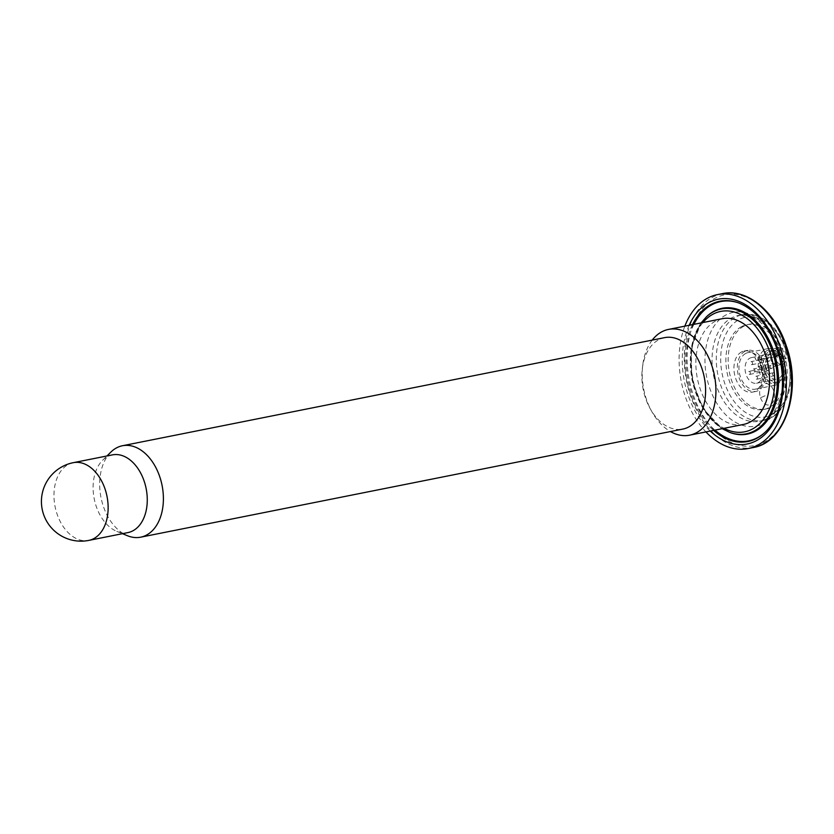 <?xml version="1.0" encoding="UTF-8"?>
<svg xmlns="http://www.w3.org/2000/svg" width="834" height="834" viewBox="0 0 834 834"><rect width="100%" height="100%" fill="white"/><g stroke="black" fill="none" stroke-linecap="round" stroke-linejoin="round"><path stroke-width="0.63" stroke-dasharray="4.17 3.13" d="M110.859 452.101A46.621 31.139 -101.3 0 0 100.997 497.564A46.621 31.139 -101.3 0 0 127.539 535.762M664.625 337.634A46.621 31.139 -101.3 0 0 658.87 339.688A46.621 31.139 -101.3 0 0 642.316 368.638A46.621 31.139 -101.3 0 0 650.364 409.004A46.621 31.139 -101.3 0 0 682.858 429.083M112.444 454.874A39.625 26.469 -101.3 0 0 107.555 456.615A39.625 26.469 -101.3 0 0 102.624 460.274A39.625 26.469 -101.3 0 0 94.232 498.909A39.625 26.469 -101.3 0 0 116.802 531.373A39.625 26.469 -101.3 0 0 127.936 532.592M722.181 318.713A53.929 36.008 -101.3 0 0 715.53 321.09A53.929 36.008 -101.3 0 0 698.6 383.765A53.929 36.008 -101.3 0 0 743.271 424.485M684.839 326.157A78.479 52.406 -101.3 0 0 705.929 431.929M652.209 340.116A53.929 36.008 -101.3 0 0 642.722 365.271A53.929 36.008 -101.3 0 0 652.032 411.965A53.929 36.008 -101.3 0 0 670.442 431.553M741.635 326.605A43.201 28.856 -101.3 0 0 728.072 376.822A43.201 28.856 -101.3 0 0 763.861 409.442A43.201 28.856 -101.3 0 0 783.71 361.435A43.201 28.856 -101.3 0 0 746.962 324.707A43.201 28.856 -101.3 0 0 741.635 326.605M743.907 326.157A43.201 28.856 -101.3 0 0 730.344 376.363A43.201 28.856 -101.3 0 0 766.123 408.994A43.201 28.856 -101.3 0 0 785.972 360.976A43.201 28.856 -101.3 0 0 749.234 324.259A43.201 28.856 -101.3 0 0 743.907 326.157M777.82 349.342A8.548 5.713 -101.3 0 0 774.421 348.539A8.548 5.713 -101.3 0 0 770.491 358.047A8.548 5.713 -101.3 0 0 777.768 365.313A8.548 5.713 -101.3 0 0 781.938 358.297A8.548 5.713 -101.3 0 0 777.82 349.342M741.593 351.917A20.975 14.011 -101.3 0 0 735.004 376.301A20.975 14.011 -101.3 0 0 752.383 392.147A20.975 14.011 -101.3 0 0 762.026 368.826A20.975 14.011 -101.3 0 0 744.178 350.999A20.975 14.011 -101.3 0 0 741.593 351.917M760.514 397.745A10.873 7.266 -101.3 0 0 773.389 401.373A10.873 7.266 -101.3 0 0 767.374 383.723A10.873 7.266 -101.3 0 0 760.514 397.745A28.283 4.087 -18.8 0 0 768.687 393.961M745.002 351.239A20.975 14.011 -101.3 0 0 738.413 375.623A20.975 14.011 -101.3 0 0 755.792 391.469A20.975 14.011 -101.3 0 0 765.424 368.148A20.975 14.011 -101.3 0 0 747.587 350.322A20.975 14.011 -101.3 0 0 745.002 351.239M745.742 353.428A18.65 12.458 -101.3 0 0 739.883 375.102A18.65 12.458 -101.3 0 0 755.333 389.176A18.65 12.458 -101.3 0 0 763.902 368.461A18.65 12.458 -101.3 0 0 748.035 352.605A18.65 12.458 -101.3 0 0 745.742 353.428M776.913 384.516A18.65 12.458 78.7 0 1 774.619 385.339A18.65 12.458 78.7 0 1 759.169 371.255A18.65 12.458 78.7 0 1 765.028 349.582A18.65 12.458 78.7 0 1 767.322 348.758A18.65 12.458 78.7 0 1 780.322 356.785A18.65 12.458 78.7 0 1 783.543 372.934A18.65 12.458 78.7 0 1 776.913 384.516M777.559 382.837A17.097 11.415 -101.3 0 0 783.626 372.214A17.097 11.415 -101.3 0 0 780.676 357.421A17.097 11.415 -101.3 0 0 764.945 352A17.097 11.415 -101.3 0 0 762.286 373.642A17.097 11.415 -101.3 0 0 777.559 382.837M777.205 381.816A16.002 10.686 -101.3 0 0 782.229 363.207A16.002 10.686 -101.3 0 0 768.979 351.124A16.002 10.686 -101.3 0 0 761.619 368.909A16.002 10.686 -101.3 0 0 775.234 382.514A16.002 10.686 -101.3 0 0 777.205 381.816M786.431 358.318L775.453 350.968L773.191 351.416A8.548 5.713 -101.3 0 0 772.555 354.179L774.828 353.72A8.548 5.713 -101.3 0 0 782.302 364.406A8.548 5.713 -101.3 0 0 785.805 361.07L783.533 361.529A8.548 5.713 -101.3 0 0 784.168 358.766L786.431 358.318A8.548 5.713 -101.3 0 0 782.355 348.435A8.548 5.713 -101.3 0 0 778.956 347.642A8.548 5.713 -101.3 0 0 775.453 350.968M774.828 353.72L785.805 361.07M783.533 361.529L772.555 354.179M773.191 351.416L784.168 358.766M779.477 381.357A16.002 10.686 78.7 0 1 777.507 382.066A16.002 10.686 78.7 0 1 763.892 368.461A16.002 10.686 78.7 0 1 771.241 350.666A16.002 10.686 78.7 0 1 784.502 362.759A16.002 10.686 78.7 0 1 779.477 381.357M777.319 356.306A1.553 1.042 -101.3 0 1 775.974 354.189A13.052 8.715 -101.3 0 0 771.825 353.564A13.052 8.715 -101.3 0 0 765.821 368.075A13.052 8.715 -101.3 0 0 776.923 379.168A13.052 8.715 -101.3 0 0 783.282 369.212A13.052 8.715 -101.3 0 0 778.007 355.545A1.553 1.042 -101.3 0 1 777.319 356.306L756.897 360.382A1.553 1.042 -101.3 0 0 757.585 359.61L778.007 355.545M757.585 359.61A13.052 8.715 78.7 0 1 762.86 373.288A13.052 8.715 78.7 0 1 756.511 383.244A13.052 8.715 78.7 0 1 745.408 372.141A13.052 8.715 78.7 0 1 751.403 357.64A13.052 8.715 78.7 0 1 755.562 358.255A1.553 1.042 -101.3 0 0 756.897 360.382M775.974 354.189L755.562 358.255M754.447 371.891A1.553 1.042 -101.3 0 0 753.655 368.92A1.553 1.042 -101.3 0 0 754.447 371.891M759.149 369.42A1.553 1.042 -101.3 0 0 758.346 366.439A1.553 1.042 -101.3 0 0 759.149 369.42M751.976 364.614A1.553 1.042 -101.3 0 0 751.173 361.633A1.553 1.042 -101.3 0 0 751.976 364.614M749.756 374.372A1.553 1.042 -101.3 0 0 748.953 371.391A1.553 1.042 -101.3 0 0 749.756 374.372M756.928 379.178A1.553 1.042 -101.3 0 0 756.125 376.197A1.553 1.042 -101.3 0 0 756.928 379.178M73.309 462.672A39.625 26.469 -101.3 0 0 68.419 464.413A39.625 26.469 -101.3 0 0 55.982 510.471A39.625 26.469 -101.3 0 0 88.8 540.401M702.979 322.539A61.372 40.991 -101.3 0 0 692.522 379.616A61.372 40.991 -101.3 0 0 724.068 428.311M706.44 316.816A63.665 42.513 -101.3 0 0 692.137 379.689A63.665 42.513 -101.3 0 0 729.458 432.273M707.086 316.211A64.166 42.857 -101.3 0 0 692.668 379.585A64.166 42.857 -101.3 0 0 730.292 432.585C723.818 430.167 717.709 425.788 711.975 419.429C702.791 408.973 696.515 395.858 693.127 380.096C689.999 364.197 690.604 349.55 694.941 336.175C697.818 327.741 701.863 321.09 707.086 316.211M764.934 432.387A71.036 47.434 -101.3 0 0 765.258 432.085A71.036 47.434 -101.3 0 0 777.642 348.591A71.036 47.434 -101.3 0 0 739.57 303.263A71.036 47.434 -101.3 0 0 739.153 303.107M693.867 324.363A71.036 47.434 -101.3 0 0 714.957 430.125M777.079 348.602A71.536 47.778 -101.3 0 0 738.736 302.951L739.57 303.263C756.959 310.488 769.782 325.635 778.028 348.695C784.7 369.128 785.326 388.686 779.926 407.367C776.756 417.605 771.867 425.84 765.258 432.085L764.611 432.69A71.536 47.778 -101.3 0 0 777.079 348.602M692.501 324.634A71.536 47.778 -101.3 0 0 713.591 430.396M689.155 325.302A73.819 49.3 -101.3 0 0 710.245 431.063M722.578 293.599A78.479 52.406 -101.3 0 0 712.893 297.05A78.479 52.406 -101.3 0 0 688.259 388.258A78.479 52.406 -101.3 0 0 753.269 447.524M786.076 345.756A76.843 51.322 -101.3 0 0 715.124 298.238A76.843 51.322 -101.3 0 0 693.169 394.691A76.843 51.322 -101.3 0 0 764.132 442.197A76.843 51.322 -101.3 0 0 786.076 345.756M726.122 314.877A58.015 38.739 -101.3 0 0 709.557 387.695A58.015 38.739 -101.3 0 0 763.131 423.568A58.015 38.739 -101.3 0 0 779.696 350.76A58.015 38.739 -101.3 0 0 726.122 314.877M781.489 351.208A53.929 36.008 -101.3 0 0 738.34 315.492A53.929 36.008 -101.3 0 0 731.689 317.858A53.929 36.008 -101.3 0 0 714.769 380.533A53.929 36.008 -101.3 0 0 759.43 421.253A53.929 36.008 -101.3 0 0 781.489 351.208M785.743 350.363A53.929 36.008 78.7 0 1 763.683 420.409A53.929 36.008 78.7 0 1 719.023 379.689A53.929 36.008 78.7 0 1 735.942 317.014A53.929 36.008 78.7 0 1 742.594 314.647A53.929 36.008 78.7 0 1 785.743 350.363M786.128 350.895A50.811 33.933 -101.3 0 0 726.018 333.944A50.811 33.933 -101.3 0 0 754.082 416.385A50.811 33.933 -101.3 0 0 786.128 350.895M767.905 370.755A1.553 1.042 78.7 0 1 767.103 367.773A1.553 1.042 78.7 0 1 767.905 370.755M776.162 366.032A1.553 1.042 78.7 0 1 775.359 363.051A1.553 1.042 78.7 0 1 776.162 366.032M773.942 375.78A1.553 1.042 78.7 0 1 773.149 372.798A1.553 1.042 78.7 0 1 773.942 375.78M771.471 368.503A1.553 1.042 78.7 0 1 770.668 365.521A1.553 1.042 78.7 0 1 771.471 368.503M768.99 361.226A1.553 1.042 78.7 0 1 768.187 358.245A1.553 1.042 78.7 0 1 768.99 361.226M116.802 531.373L122.462 533.687M102.624 460.274L106.971 455.969M701.092 322.925L691.125 348.56L691.907 379.741L703.145 408.827L722.181 428.686M738.34 315.492C754.916 313.407 768.594 325.323 779.363 351.229C791.049 382.66 778.185 419.471 759.43 421.253L763.683 420.409C786.618 416.656 797.7 380.262 786.806 350.343C776.975 324.885 762.245 312.979 742.594 314.647L738.34 315.492M650.364 409.004L652.032 411.965M642.316 368.638L642.722 365.271M749.234 324.259L746.962 324.707M766.123 408.994L763.861 409.442M747.587 350.322L744.178 350.999M755.792 391.469L752.383 392.147M767.322 348.758L748.035 352.605M774.619 385.339L755.333 389.176M780.676 357.421L780.322 356.785M783.626 372.214L783.543 372.934M778.956 347.642L774.421 348.539M782.302 364.406L777.768 365.313M771.241 350.666L768.979 351.124M777.507 382.066L775.234 382.514M756.511 383.244L776.923 379.168M751.403 357.64L771.825 353.564M749.558 374.435L767.707 370.817A1.553 1.553 0 0 0 768.927 368.993A1.553 1.553 0 0 0 767.103 367.773L748.953 371.391M758.961 369.493L775.974 366.095A1.553 1.553 0 0 0 777.194 364.27A1.553 1.553 0 0 0 775.359 363.051L758.346 366.439M756.74 379.241L773.754 375.853A1.553 1.553 0 0 0 774.974 374.018A1.553 1.553 0 0 0 773.149 372.798L756.125 376.197M754.259 371.964L771.273 368.565A1.553 1.553 0 0 0 772.492 366.741A1.553 1.553 0 0 0 770.668 365.521L753.655 368.92M751.778 364.687L768.792 361.289A1.553 1.553 0 0 0 770.022 359.464A1.553 1.553 0 0 0 768.187 358.245L751.173 361.633"/><path stroke-width="1.25" d="M122.462 533.687L127.539 535.762A46.621 31.139 -101.3 0 0 140.644 537.19A46.621 31.139 -101.3 0 0 162.067 485.388A46.621 31.139 -101.3 0 0 122.421 445.752A46.621 31.139 -101.3 0 0 116.666 447.806A46.621 31.139 -101.3 0 0 110.859 452.101L106.971 455.969M140.644 537.19L682.858 429.083A46.621 31.139 -101.3 0 0 688.603 427.029A46.621 31.139 -101.3 0 0 703.239 372.84A46.621 31.139 -101.3 0 0 664.625 337.634L122.421 445.752M88.8 540.401L127.936 532.592A39.625 26.469 -101.3 0 0 146.138 488.557A39.625 26.469 -101.3 0 0 112.444 454.874L73.309 462.672A39.625 39.625 0 0 0 42.19 509.282A39.625 39.625 0 0 0 88.8 540.401A39.625 26.469 -101.3 0 0 105.011 488.922A39.625 26.469 -101.3 0 0 73.309 462.672M670.442 431.553A53.929 36.008 -101.3 0 0 689.614 435.181L743.271 424.485A53.929 36.008 -101.3 0 0 768.041 364.552A53.929 36.008 -101.3 0 0 722.181 318.713L668.524 329.409A53.929 36.008 -101.3 0 0 661.873 331.786A53.929 36.008 -101.3 0 0 652.209 340.116M705.929 431.929A78.479 52.406 -101.3 0 0 748.067 448.556A78.479 52.406 -101.3 0 0 784.127 361.351A78.479 52.406 -101.3 0 0 717.376 294.631A78.479 52.406 -101.3 0 0 707.701 298.082A78.479 52.406 -101.3 0 0 684.839 326.157M689.614 435.181A53.929 36.008 -101.3 0 0 696.265 432.804A53.929 36.008 -101.3 0 0 713.195 370.129A53.929 36.008 -101.3 0 0 668.524 329.409M724.068 428.311A61.372 40.991 -101.3 0 0 766.206 415.342A61.372 40.991 -101.3 0 0 769.834 352.063A61.372 40.991 -101.3 0 0 702.979 322.539M722.181 428.686L729.458 432.273A63.665 42.513 -101.3 0 0 769.918 414.342A63.665 42.513 -101.3 0 0 772.315 351.114A63.665 42.513 -101.3 0 0 713.529 311.739A63.665 42.513 -101.3 0 0 706.44 316.816L701.092 322.925M729.458 432.273L730.292 432.585A64.166 42.857 -101.3 0 0 771.064 414.508A64.166 42.857 -101.3 0 0 773.493 350.78A64.166 42.857 -101.3 0 0 714.238 311.103A64.166 42.857 -101.3 0 0 707.086 316.211L706.44 316.816M739.153 303.107A71.036 47.434 -101.3 0 0 712.048 304.671A71.036 47.434 -101.3 0 0 693.867 324.363M714.957 430.125A71.036 47.434 -101.3 0 0 764.934 432.387M713.591 430.396A71.536 47.778 -101.3 0 0 764.611 432.69C782.167 417.25 787.901 379.626 776.819 348.539C768.239 325.01 755.541 309.821 738.736 302.951A71.536 47.778 -101.3 0 0 711.016 304.368A71.536 47.778 -101.3 0 0 692.501 324.634M710.245 431.063A73.819 49.3 -101.3 0 0 768.823 430.208A73.819 49.3 -101.3 0 0 777.361 348.091A73.819 49.3 -101.3 0 0 733.816 299.729A73.819 49.3 -101.3 0 0 689.155 325.302M748.067 448.556L753.269 447.524A78.479 52.406 -101.3 0 0 785.367 345.578A78.479 52.406 -101.3 0 0 722.578 293.599L717.376 294.631M753.269 447.524C785.826 442.406 802.204 389.374 786.212 345.568C775.078 311.468 747.212 288.105 722.578 293.599"/></g></svg>
